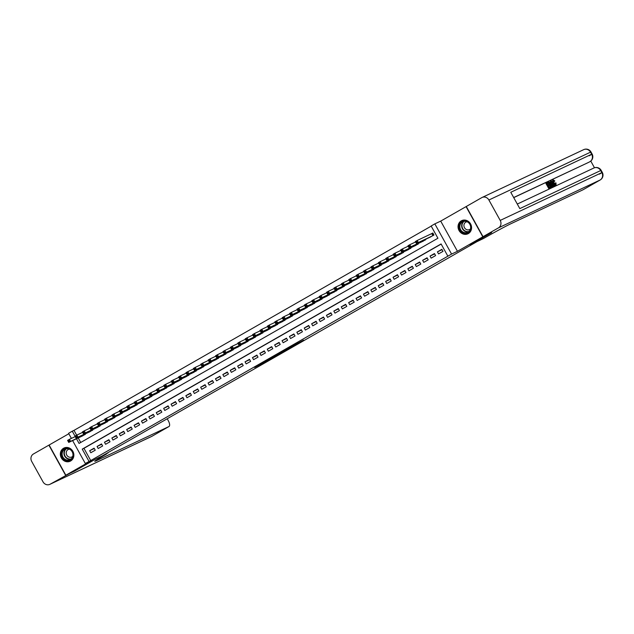 <?xml version="1.0" encoding="UTF-8"?>
<svg xmlns="http://www.w3.org/2000/svg" width="634" height="634" viewBox="0 0 634 634"><rect width="100%" height="100%" fill="white"/><g stroke="black" fill="none" stroke-linecap="round" stroke-linejoin="round"><path stroke-width="0.95" d="M294.675 345.245L303.599 340.141L288.636 348.034L294.675 345.245M70.628 460.989A7.283 6.641 -115.2 0 0 72.997 451.551A7.283 6.641 -115.2 0 0 64.002 448.032A7.283 6.641 -115.2 0 0 63.574 448.254A7.283 6.641 -115.2 0 0 61.205 457.685A7.283 6.641 -115.2 0 0 70.2 461.211A7.283 6.641 -115.2 0 0 70.628 460.989M468.336 233.581A7.283 6.641 -115.2 0 0 470.705 224.151A7.283 6.641 -115.2 0 0 461.703 220.632A7.283 6.641 -115.2 0 0 461.275 220.854A7.283 6.641 -115.2 0 0 458.913 230.285A7.283 6.641 -115.2 0 0 467.908 233.803A7.283 6.641 -115.2 0 0 468.336 233.581M259.457 365.16L270.884 358.852L263.633 362.331L254.678 367.482L268.951 359.874L259.457 365.16M441.161 244.082L83.957 448.325L90.741 460.569L85.321 463.494L72.617 440.59M491.429 232.733L470.166 244.914L476.388 241.982L101.987 456.06L95.766 458.992L74.495 471.149L65.849 475.223L91.193 460.728L85.321 463.494M491.437 232.749L482.799 236.815L466.053 206.621L440.709 221.107L434.837 223.873L451.574 254.076L447.873 256.191L441.09 243.947L82.23 449.134L89.014 461.378M440.709 221.107L457.455 251.31L482.799 236.815M457.455 251.31L451.574 254.076M90.741 460.569L447.873 256.191M283.374 351.696L293.471 345.934L286.219 349.413L277.185 354.596L283.374 351.696L283.097 351.204M281.71 352.678L265.892 361.055L281.678 352.623M68.829 433.743L49.111 445.02L65.849 475.223M438.554 253.901L442.992 251.365L441.866 249.321L437.428 251.857L438.554 253.901M431.16 258.133L435.598 255.589L434.464 253.552L430.026 256.088L431.16 258.133M423.758 262.365L428.196 259.821L427.062 257.784L422.624 260.32L423.758 262.365M416.356 266.589L420.802 264.053L419.668 262.016L415.23 264.552L416.356 266.589M408.962 270.821L413.4 268.285L412.266 266.248L407.828 268.784L408.962 270.821M401.56 275.053L405.998 272.517L404.872 270.472L400.426 273.016L401.56 275.053M394.158 279.285L398.604 276.749L397.47 274.704L393.032 277.248L394.158 279.285M386.764 283.517L391.202 280.981L390.068 278.936L385.63 281.472L386.764 283.517M379.362 287.749L383.8 285.205L382.674 283.168L378.229 285.704L379.362 287.749M371.96 291.981L376.406 289.437L375.273 287.4L370.835 289.936L371.96 291.981M364.566 296.205L369.004 293.669L367.871 291.632L363.433 294.168L364.566 296.205M357.164 300.437L361.602 297.901L360.477 295.856L356.031 298.4L357.164 300.437M349.762 304.669L354.208 302.133L353.075 300.088L348.637 302.632L349.762 304.669M342.368 308.901L346.806 306.365L345.673 304.32L341.235 306.856L342.368 308.901M334.966 313.133L339.404 310.589L338.279 308.552L333.833 311.088L334.966 313.133M327.572 317.365L332.01 314.821L330.877 312.784L326.439 315.32L327.572 317.365M320.17 321.589L324.608 319.053L323.475 317.016L319.037 319.552L320.17 321.589M312.768 325.821L317.206 323.285L316.081 321.248L311.643 323.784L312.768 325.821M305.374 330.052L309.812 327.516L308.679 325.472L304.241 328.016L305.374 330.052M297.972 334.284L302.41 331.748L301.277 329.704L296.839 332.248L297.972 334.284M290.57 338.516L295.008 335.98L293.883 333.936L289.445 336.472L290.57 338.516M283.176 342.748L287.614 340.204L286.481 338.168L282.043 340.704L283.176 342.748M275.774 346.98L280.212 344.436L279.079 342.4L274.641 344.936L275.774 346.98M268.372 351.204L272.818 348.668L271.685 346.632L267.247 349.168L268.372 351.204M260.978 355.436L265.416 352.9L264.283 350.856L259.845 353.4L260.978 355.436M253.576 359.668L258.014 357.132L256.881 355.088L252.443 357.631L253.576 359.668M246.174 363.9L250.62 361.364L249.487 359.319L245.049 361.856L246.174 363.9M238.78 368.132L243.218 365.588L242.085 363.551L237.647 366.087L238.78 368.132M231.378 372.364L235.816 369.82L234.691 367.783L230.245 370.319L231.378 372.364M223.976 376.596L228.422 374.052L227.289 372.015L222.851 374.551L223.976 376.596M216.582 380.82L221.02 378.284L219.887 376.247L215.449 378.783L216.582 380.82M209.18 385.052L213.618 382.516L212.493 380.471L208.047 383.015L209.18 385.052M201.778 389.284L206.224 386.748L205.091 384.703L200.653 387.247L201.778 389.284M194.384 393.516L198.822 390.98L197.689 388.935L193.251 391.471L194.384 393.516M186.982 397.748L191.42 395.204L190.295 393.167L185.849 395.703L186.982 397.748M179.588 401.98L184.026 399.436L182.893 397.399L178.455 399.935L179.588 401.98M172.186 406.204L176.624 403.668L175.491 401.631L171.053 404.167L172.186 406.204M164.785 410.436L169.223 407.9L168.097 405.855L163.651 408.399L164.785 410.436M157.391 414.668L161.828 412.132L160.695 410.087L156.257 412.631L157.391 414.668M149.989 418.9L154.427 416.364L153.293 414.319L148.855 416.863L149.989 418.9M142.587 423.132L147.025 420.596L145.899 418.551L141.461 421.087L142.587 423.132M135.193 427.364L139.631 424.82L138.497 422.783L134.059 425.319L135.193 427.364M127.791 431.596L132.229 429.052L131.095 427.015L126.657 429.551L127.791 431.596M120.389 435.82L124.827 433.284L123.701 431.247L119.263 433.783L120.389 435.82M112.995 440.051L117.433 437.515L116.299 435.471L111.861 438.015L112.995 440.051M105.593 444.283L110.031 441.747L108.897 439.703L104.459 442.247L105.593 444.283M98.191 448.515L102.637 445.979L101.503 443.935L97.065 446.471L98.191 448.515M94.101 448.167L89.663 450.703L90.797 452.747L95.235 450.203L94.101 448.167M431.207 226.124L74.004 430.367L76.674 435.186M78.212 437.951L80.716 442.477M429.448 237.473L433.949 235.04L432.816 232.995L431.524 233.74M426.357 238.931L422.054 241.705M418.963 243.155L414.652 245.937M411.561 247.387L407.25 250.161M404.159 251.619L399.856 254.392M396.765 255.851L392.454 258.624M389.363 260.083L385.052 262.856M381.961 264.315L377.658 267.088M374.567 268.539L370.256 271.32M367.165 272.771L362.854 275.552M359.763 277.003L355.46 279.776M352.369 281.234L348.058 284.008M344.967 285.466L340.656 288.24M337.565 289.698L333.262 292.472M330.171 293.93L325.86 296.704M322.769 298.154L318.458 300.936M315.367 302.386L311.064 305.168M307.973 306.618L303.662 309.392M300.571 310.85L296.268 313.624M293.17 315.082L288.866 317.856M285.776 319.314L281.464 322.088M278.374 323.546L274.07 326.32M270.98 327.77L266.668 330.552M263.578 332.002L259.266 334.776M256.176 336.234L251.872 339.008M248.782 340.466L244.47 343.24M241.38 344.698L237.068 347.472M233.978 348.93L229.674 351.704M226.584 353.154L222.272 355.936M219.182 357.386L214.871 360.167M211.78 361.618L207.477 364.392M204.386 365.85L200.075 368.623M196.984 370.082L192.673 372.855M189.582 374.314L185.279 377.087M182.188 378.546L177.877 381.319M174.786 382.77L170.475 385.551M167.384 387.002L163.081 389.775M159.99 391.233L155.679 394.007M152.588 395.465L148.277 398.239M145.186 399.697L140.883 402.471M137.792 403.929L133.481 406.703M130.39 408.153L126.087 410.935M122.988 412.385L118.685 415.167M115.594 416.617L111.283 419.391M108.192 420.849L103.889 423.623M100.798 425.081L96.487 427.855M93.396 429.313L89.085 432.087M85.994 433.545L81.691 436.319M71.404 438.395L68.575 433.299L72.276 431.183L75.018 436.129M74.004 430.367L72.276 431.183M76.484 438.768L79.06 443.428L437.92 238.233L431.136 225.989L434.837 223.873M83.957 448.325L82.23 449.134M437.428 251.857L442.064 249.677M430.026 256.088L434.662 253.909M422.624 260.32L427.261 258.141M415.23 264.552L419.866 262.373M407.828 268.784L412.465 266.597M400.426 273.016L405.063 270.829M393.032 277.248L397.669 275.061M385.63 281.472L390.267 279.293M378.229 285.704L382.865 283.525M370.835 289.936L375.471 287.757M363.433 294.168L368.069 291.989M356.031 298.4L360.675 296.213M348.637 302.632L353.273 300.445M341.235 306.856L345.871 304.677M333.833 311.088L338.477 308.909M326.439 315.32L331.075 313.141M319.037 319.552L323.673 317.372M311.643 323.784L316.279 321.596M304.241 328.016L308.877 325.828M296.839 332.248L301.475 330.06M289.445 336.472L294.081 334.292M282.043 340.704L286.679 338.524M274.641 344.936L279.277 342.756M267.247 349.168L271.883 346.988M259.845 353.4L264.481 351.212M252.443 357.631L257.079 355.444M245.049 361.856L249.685 359.676M237.647 366.087L242.283 363.908M230.245 370.319L234.881 368.14M222.851 374.551L227.487 372.372M215.449 378.783L220.085 376.596M208.047 383.015L212.683 380.828M200.653 387.247L205.289 385.06M193.251 391.471L197.887 389.292M185.849 395.703L190.493 393.524M178.455 399.935L183.091 397.756M171.053 404.167L175.689 401.988M163.651 408.399L168.295 406.212M156.257 412.631L160.893 410.444M148.855 416.863L153.491 414.676M141.461 421.087L146.097 418.908M134.059 425.319L138.695 423.14M126.657 429.551L131.293 427.371M119.263 433.783L123.899 431.603M111.861 438.015L116.498 435.827M104.459 442.247L109.096 440.059M97.065 446.471L101.702 444.291M89.663 450.703L94.3 448.523M291.735 346.901L283.366 351.165L291.735 346.901M276.139 355.722L280.228 353.423L276.139 355.722M416.261 242.854L416.998 242.434L416.546 241.617L415.801 242.037L416.49 243.575L415.357 241.53L417.212 240.476L418.337 242.513L416.49 243.575L430.803 236.839M432.856 233.066L417.212 240.476L416.546 241.617M432.65 235.777L418.337 242.513L416.998 242.434M415.357 241.53L415.801 242.037M459.943 223.747A6.3 5.754 64.8 0 1 467.884 221.86A6.3 5.754 64.8 0 1 470.222 230.427A6.3 5.754 64.8 0 1 462.281 232.313A6.3 5.754 64.8 0 1 459.943 223.747M470.016 230.102A5.833 5.326 -115.2 0 0 469.128 223.287A5.833 5.326 -115.2 0 0 462.772 221.726A5.833 5.326 -115.2 0 0 460.498 223.913A5.833 5.326 -115.2 0 0 461.378 230.721A5.833 5.326 -115.2 0 0 467.741 232.282A5.833 5.326 -115.2 0 0 470.016 230.102M467.092 221.749A4.153 3.788 -115.2 0 0 465.023 228.462A4.153 3.788 -115.2 0 0 470.476 228.937M462.717 220.26A7.236 6.602 -115.2 0 0 462.004 220.537A7.236 6.602 -115.2 0 0 459.182 223.247A7.236 6.602 -115.2 0 0 460.276 231.695A7.236 6.602 -115.2 0 0 468.161 233.637A7.236 6.602 -115.2 0 0 468.843 233.264M62.235 451.146A6.3 5.754 64.8 0 1 70.176 449.26A6.3 5.754 64.8 0 1 72.522 457.835A6.3 5.754 64.8 0 1 64.581 459.721A6.3 5.754 64.8 0 1 62.235 451.146M72.308 457.502A5.833 5.326 -115.2 0 0 71.428 450.687A5.833 5.326 -115.2 0 0 65.064 449.126A5.833 5.326 -115.2 0 0 62.79 451.313A5.833 5.326 -115.2 0 0 63.677 458.128A5.833 5.326 -115.2 0 0 70.033 459.69A5.833 5.326 -115.2 0 0 72.308 457.502M69.383 449.157A4.153 3.788 -115.2 0 0 67.315 455.87A4.153 3.788 -115.2 0 0 72.767 456.345M65.017 447.659A7.236 6.602 -115.2 0 0 64.296 447.945A7.236 6.602 -115.2 0 0 61.474 450.647A7.236 6.602 -115.2 0 0 62.568 459.103A7.236 6.602 -115.2 0 0 70.461 461.037A7.236 6.602 -115.2 0 0 71.135 460.664M555.115 184.716L555.019 183.218L555.986 182.901L556.05 184.93L554.845 185.255M553.173 183.123L553.672 182.838L556.081 184.914L555.455 185.271M553.078 183.178L552.626 180.27L553.22 179.937L552.666 180.254M553.672 182.838L553.26 179.913L554.845 180.959L554.045 181.586L552.967 180.825M553.268 186.158L551.398 180.864L554.932 185.374L553.553 184.129L552.666 184.542L553.268 186.158L552.277 186.388M551.184 183.345L550.478 181.364L551.065 181.023M554.932 185.374L554.037 185.865L552.689 184.597M548.315 183.028L547.142 183.583L547.982 185.088L549.068 184.573L549.385 185.136L548.291 185.651L549.234 187.347L550.455 186.776L550.772 187.339L550.177 187.68L548.664 188.393L545.945 183.495L547.998 182.465L548.315 183.028L547.174 183.63M549.385 185.136L548.323 185.699M594.478 167.764L590.777 161.076M588.954 162.209A5.603 2.29 -119.8 0 1 588.891 162.249A5.603 2.29 -119.8 0 1 588.827 162.28L513.683 197.539M513.73 197.626L588.827 162.28M551.437 187.07L550.558 187.458M550.233 186.879L549.298 185.183M548.981 184.613L548.156 183.123M483.021 236.688L491.659 232.623L470.238 244.875L483.599 238.455A23.339 0.689 -29 0 1 510.735 223.81L582.987 189.804L600.113 180.008L498.483 227.852L483.021 236.688L466.275 206.494L481.745 197.649A5.603 5.112 -115.2 0 1 482.07 197.475L583.7 149.64A5.603 5.112 64.8 0 1 590.531 152.168L488.893 200.003A5.603 5.112 -115.2 0 0 482.07 197.475M498.483 227.852A5.603 5.112 -115.2 0 0 500.21 220.41L488.893 200.003M588.891 162.249L590 161.615A5.603 2.29 60.2 0 1 589.937 161.646A5.603 5.112 64.8 0 0 591.657 154.213L592.116 154.03L590.991 151.994L590.531 152.168L591.657 154.213L510.766 192.284L519.817 208.61L600.707 170.538L601.84 172.575A5.603 5.112 64.8 0 1 600.113 180.008A5.603 2.29 60.2 0 0 600.184 179.977A5.603 5.603 0 0 0 602.3 172.4L599.471 174.136M550.772 187.339L548.664 188.393M549.25 188.052L546.54 183.155M551.39 187.101L551.976 186.761L551.168 187.149L548.45 182.251L550.066 182.021L551.501 183.876C552.372 185.437 552.507 186.412 551.913 186.8L551.318 187.141M551.144 186.444L551.873 185.667L551.2 184.003L549.876 182.426L549.06 182.679L551.144 186.444M551.572 186.245L551.873 185.667L551.279 186.008L550.605 184.335L548.885 182.822M551.168 187.149L550.574 187.49M548.45 182.251L548.022 182.497M550.986 186.586L551.279 186.008M551.2 184.003L550.605 184.335M549.876 182.426L549.29 182.758M549.48 182.481L549.076 182.711M551.905 182.481L552.444 183.939L553.149 183.606L551.548 181.506L551.905 182.481M552.959 186.309L552.365 186.642M553.553 184.129L552.959 184.462M554.623 185.524L554.037 185.865M554.631 181.245L553.553 180.484L553.965 182.695L555.733 184.367M555.709 184.383L555.606 182.877M65.627 475.349L48.889 445.147L33.428 453.992A5.603 5.112 -115.2 0 0 31.7 461.425L43.009 481.832A5.603 5.112 -115.2 0 0 49.832 484.36A5.603 5.112 -115.2 0 0 50.165 484.186L95.694 459.032L106.536 454.055A23.339 0.689 151 0 0 94.759 461.306A23.339 0.689 151 0 0 96.677 460.561L168.929 426.555A5.603 2.29 60.2 0 0 168.993 426.524A5.603 2.29 60.2 0 0 168.287 420.683L167.218 418.765M107.542 452.882L107.788 453.334M408.859 247.086L409.596 246.666L409.144 245.849L408.407 246.269L409.089 247.799L407.963 245.762L409.81 244.708L410.943 246.745L409.089 247.799L423.401 241.063M415.603 241.974L409.81 244.708L409.144 245.849M425.255 240.009L410.943 246.745L409.596 246.666M407.963 245.762L408.407 246.269M401.457 251.318L402.202 250.89L401.742 250.073L401.005 250.501L401.694 252.031L400.561 249.994L402.408 248.932L403.541 250.977L401.694 252.031L416.007 245.295M408.209 246.206L402.408 248.932L401.742 250.073M417.854 244.241L403.541 250.977L402.202 250.89M400.561 249.994L401.005 250.501M394.063 255.55L394.8 255.122L394.348 254.305L393.603 254.733L394.293 256.263L393.159 254.226L395.014 253.164L396.139 255.209L394.293 256.263L408.605 249.527M400.807 250.438L395.014 253.164L394.348 254.305M410.452 248.473L396.139 255.209L394.8 255.122M393.159 254.226L393.603 254.733M386.661 259.774L387.398 259.354L386.946 258.537L386.209 258.957L386.891 260.495L385.765 258.458L387.612 257.396L388.745 259.441L386.891 260.495L401.203 253.758M393.405 254.67L387.612 257.396L386.946 258.537M403.058 252.704L388.745 259.441L387.398 259.354M385.765 258.458L386.209 258.957M379.259 264.006L380.004 263.586L379.552 262.769L378.807 263.189L379.497 264.727L378.363 262.682L380.21 261.628L381.343 263.665L379.497 264.727L393.809 257.99M386.011 258.902L380.21 261.628L379.552 262.769M395.656 256.928L381.343 263.665L380.004 263.586M378.363 262.682L378.807 263.189M371.865 268.237L372.602 267.817L372.15 267.001L371.413 267.421L372.095 268.959L370.961 266.914L372.816 265.86L373.949 267.897L372.095 268.959L386.407 262.222M378.609 263.134L372.816 265.86L372.15 267.001M388.254 261.16L373.949 267.897L372.602 267.817M370.961 266.914L371.413 267.421M364.463 272.469L365.2 272.049L364.748 271.233L364.011 271.653L364.693 273.191L363.567 271.146L365.414 270.092L366.547 272.129L364.693 273.191L379.005 266.454M371.207 267.358L365.414 270.092L364.748 271.233M380.86 265.392L366.547 272.129L365.2 272.049M363.567 271.146L364.011 271.653M357.061 276.701L357.806 276.273L357.354 275.457L356.609 275.885L357.299 277.415L356.165 275.378L358.012 274.316L359.145 276.361L357.299 277.415L371.611 270.678M363.813 271.59L358.012 274.316L357.354 275.457M373.458 269.624L359.145 276.361L357.806 276.273M356.165 275.378L356.609 275.885M349.667 280.933L350.404 280.505L349.952 279.689L349.215 280.117L349.897 281.647L348.763 279.61L350.618 278.548L351.751 280.593L349.897 281.647L364.209 274.91M356.411 275.822L350.618 278.548L349.952 279.689M366.056 273.856L351.751 280.593L350.404 280.505M348.763 279.61L349.215 280.117M342.265 285.165L343.002 284.737L342.55 283.921L341.813 284.349L342.495 285.879L341.369 283.842L343.216 282.78L344.349 284.825L342.495 285.879L356.807 279.142M349.017 280.054L343.216 282.78L342.55 283.921M358.662 278.088L344.349 284.825L343.002 284.737M341.369 283.842L341.813 284.349M334.863 289.389L335.608 288.969L335.156 288.153L334.411 288.573L335.101 290.11L333.967 288.066L335.822 287.012L336.947 289.049L335.101 290.11L349.413 283.374M341.615 284.286L335.822 287.012L335.156 288.153M351.26 282.312L336.947 289.049L335.608 288.969M333.967 288.066L334.411 288.573M327.469 293.621L328.206 293.201L327.754 292.385L327.017 292.805L327.699 294.342L326.565 292.298L328.42 291.244L329.553 293.28L327.699 294.342L342.011 287.606M334.213 288.518L328.42 291.244L327.754 292.385M343.858 286.544L329.553 293.28L328.206 293.201M326.565 292.298L327.017 292.805M320.067 297.853L320.804 297.433L320.352 296.617L319.615 297.037L320.305 298.574L319.171 296.53L321.018 295.476L322.151 297.512L320.305 298.574L334.609 291.838M326.819 292.742L321.018 295.476L320.352 296.617M336.464 290.776L322.151 297.512L320.804 297.433M319.171 296.53L319.615 297.037M312.665 302.085L313.41 301.665L312.958 300.849L312.213 301.269L312.903 302.806L311.769 300.762L313.624 299.708L314.749 301.744L312.903 302.806L327.215 296.062M319.417 296.974L313.624 299.708L312.958 300.849M329.062 295.008L314.749 301.744L313.41 301.665M311.769 300.762L312.213 301.269M305.271 306.317L306.008 305.889L305.556 305.073L304.819 305.501L305.501 307.03L304.375 304.994L306.222 303.932L307.355 305.976L305.501 307.03L319.813 300.294M312.015 301.205L306.222 303.932L305.556 305.073M321.668 299.24L307.355 305.976L306.008 305.889M304.375 304.994L304.819 305.501M297.869 310.549L298.606 310.121L298.154 309.305L297.417 309.733L298.107 311.262L296.974 309.226L298.82 308.164L299.953 310.208L298.107 311.262L312.411 304.526M304.621 305.437L298.82 308.164L298.154 309.305M314.266 303.472L299.953 310.208L298.606 310.121M296.974 309.226L297.417 309.733M290.467 314.773L291.212 314.353L290.76 313.537L290.015 313.957L290.705 315.494L289.572 313.458L291.426 312.396L292.551 314.44L290.705 315.494L305.017 308.758M297.219 309.669L291.426 312.396L290.76 313.537M306.864 307.704L292.551 314.44L291.212 314.353M289.572 313.458L290.015 313.957M283.073 319.005L283.81 318.585L283.358 317.769L282.621 318.189L283.303 319.726L282.178 317.682L284.024 316.628L285.157 318.664L283.303 319.726L297.615 312.99M289.817 313.901L284.024 316.628L283.358 317.769M299.47 311.928L285.157 318.664L283.81 318.585M282.178 317.682L282.621 318.189M275.671 323.237L276.408 322.817L275.956 322.001L275.219 322.421L275.909 323.958L274.776 321.913L276.622 320.859L277.755 322.896L275.909 323.958L290.221 317.222M282.423 318.133L276.622 320.859L275.956 322.001M292.068 316.16L277.755 322.896L276.408 322.817M274.776 321.913L275.219 322.421M268.269 327.469L269.014 327.049L268.562 326.233L267.817 326.653L268.507 328.19L267.374 326.145L269.228 325.091L270.353 327.128L268.507 328.19L282.819 321.454M275.021 322.357L269.228 325.091L268.562 326.233M284.666 320.392L270.353 327.128L269.014 327.049M267.374 326.145L267.817 326.653M260.875 331.701L261.612 331.273L261.16 330.457L260.423 330.885L261.105 332.414L259.98 330.377L261.826 329.315L262.959 331.36L261.105 332.414L275.418 325.678M267.619 326.589L261.826 329.315L261.16 330.457M277.272 324.624L262.959 331.36L261.612 331.273M259.98 330.377L260.423 330.885M253.473 335.933L254.218 335.505L253.758 334.689L253.021 335.117L253.711 336.646L252.578 334.609L254.424 333.547L255.557 335.592L253.711 336.646L268.024 329.91M260.225 330.821L254.424 333.547L253.758 334.689M269.87 328.856L255.557 335.592L254.218 335.505M252.578 334.609L253.021 335.117M246.079 340.165L246.816 339.737L246.364 338.921L245.62 339.349L246.309 340.878L245.176 338.841L247.03 337.779L248.156 339.824L246.309 340.878L260.622 334.142M252.823 335.053L247.03 337.779L246.364 338.921M262.468 333.088L248.156 339.824L246.816 339.737M245.176 338.841L245.62 339.349M238.677 344.389L239.414 343.969L238.963 343.152L238.226 343.573L238.907 345.11L237.782 343.073L239.628 342.011L240.762 344.056L238.907 345.11L253.22 338.374M245.421 339.285L239.628 342.011L238.963 343.152M255.074 337.32L240.762 344.056L239.414 343.969M237.782 343.073L238.226 343.573M231.275 348.621L232.02 348.201L231.568 347.384L230.824 347.804L231.513 349.342L230.38 347.297L232.226 346.243L233.36 348.28L231.513 349.342L245.826 342.606M238.027 343.517L232.226 346.243L231.568 347.384M247.672 341.544L233.36 348.28L232.02 348.201M230.38 347.297L230.824 347.804M223.881 352.853L224.618 352.433L224.167 351.616L223.422 352.036L224.111 353.574L222.978 351.529L224.832 350.475L225.958 352.512L224.111 353.574L238.424 346.838M230.625 347.741L224.832 350.475L224.167 351.616M240.27 345.776L225.958 352.512L224.618 352.433M222.978 351.529L223.422 352.036M216.479 357.085L217.216 356.665L216.765 355.848L216.028 356.268L216.709 357.806L215.584 355.761L217.43 354.707L218.564 356.744L216.709 357.806L231.022 351.07M223.223 351.973L217.43 354.707L216.765 355.848M232.876 350.008L218.564 356.744L217.216 356.665M215.584 355.761L216.028 356.268M209.077 361.317L209.822 360.889L209.371 360.072L208.626 360.5L209.315 362.03L208.182 359.993L210.028 358.931L211.162 360.976L209.315 362.03L223.628 355.294M215.829 356.205L210.028 358.931L209.371 360.072M225.474 354.24L211.162 360.976L209.822 360.889M208.182 359.993L208.626 360.5M201.683 365.549L202.42 365.121L201.969 364.304L201.232 364.732L201.913 366.262L200.78 364.225L202.634 363.163L203.768 365.208L201.913 366.262L216.226 359.526M208.428 360.437L202.634 363.163L201.969 364.304M218.072 358.472L203.768 365.208L202.42 365.121M200.78 364.225L201.232 364.732M194.281 369.773L195.018 369.353L194.567 368.536L193.83 368.956L194.511 370.494L193.386 368.457L195.232 367.395L196.366 369.44L194.511 370.494L208.824 363.757M201.033 364.669L195.232 367.395L194.567 368.536M210.678 362.703L196.366 369.44L195.018 369.353M193.386 368.457L193.83 368.956M186.879 374.005L187.624 373.584L187.173 372.768L186.428 373.188L187.117 374.726L185.984 372.681L187.838 371.627L188.964 373.664L187.117 374.726L201.43 367.989M193.632 368.901L187.838 371.627L187.173 372.768M203.276 366.928L188.964 373.664L187.624 373.584M185.984 372.681L186.428 373.188M179.485 378.236L180.222 377.816L179.771 377L179.034 377.42L179.715 378.958L178.582 376.913L180.436 375.859L181.57 377.896L179.715 378.958L194.028 372.221M186.23 373.133L180.436 375.859L179.771 377M195.874 371.159L181.57 377.896L180.222 377.816M178.582 376.913L179.034 377.42M172.083 382.468L172.82 382.048L172.369 381.232L171.632 381.652L172.321 383.19L171.188 381.145L173.034 380.091L174.168 382.128L172.321 383.19L186.626 376.453M178.836 377.357L173.034 380.091L172.369 381.232M188.48 375.391L174.168 382.128L172.82 382.048M171.188 381.145L171.632 381.652M164.681 386.7L165.426 386.272L164.975 385.456L164.23 385.884L164.919 387.414L163.786 385.377L165.64 384.323L166.766 386.36L164.919 387.414L179.232 380.677M171.434 381.589L165.64 384.323L164.975 385.456M181.078 379.623L166.766 386.36L165.426 386.272M163.786 385.377L164.23 385.884M157.287 390.932L158.024 390.504L157.573 389.688L156.836 390.116L157.517 391.646L156.384 389.609L158.238 388.547L159.372 390.592L157.517 391.646L171.83 384.909M164.032 385.821L158.238 388.547L157.573 389.688M173.684 383.855L159.372 390.592L158.024 390.504M156.384 389.609L156.836 390.116M149.886 395.164L150.623 394.736L150.171 393.92L149.434 394.348L150.123 395.878L148.99 393.841L150.837 392.779L151.97 394.823L150.123 395.878L164.428 389.141M156.638 390.053L150.837 392.779L150.171 393.92M166.282 388.087L151.97 394.823L150.623 394.736M148.99 393.841L149.434 394.348M142.484 399.388L143.229 398.968L142.777 398.152L142.032 398.572L142.721 400.109L141.588 398.073L143.442 397.011L144.568 399.055L142.721 400.109L157.034 393.373M149.236 394.285L143.442 397.011L142.777 398.152M158.88 392.319L144.568 399.055L143.229 398.968M141.588 398.073L142.032 398.572M135.09 403.62L135.827 403.2L135.375 402.384L134.638 402.804L135.319 404.341L134.194 402.297L136.041 401.243L137.174 403.279L135.319 404.341L149.632 397.605M141.834 398.517L136.041 401.243L135.375 402.384M151.486 396.543L137.174 403.279L135.827 403.2M134.194 402.297L134.638 402.804M127.688 407.852L128.425 407.432L127.973 406.616L127.236 407.036L127.925 408.573L126.792 406.529L128.639 405.475L129.772 407.511L127.925 408.573L142.23 401.837M134.44 402.748L128.639 405.475L127.973 406.616M144.084 400.775L129.772 407.511L128.425 407.432M126.792 406.529L127.236 407.036M120.286 412.084L121.031 411.664L120.579 410.848L119.834 411.268L120.523 412.805L119.39 410.761L121.245 409.707L122.37 411.743L120.523 412.805L134.836 406.069M127.038 406.973L121.245 409.707L120.579 410.848M136.682 405.007L122.37 411.743L121.031 411.664M119.39 410.761L119.834 411.268M112.892 416.316L113.629 415.888L113.177 415.072L112.44 415.5L113.121 417.029L111.996 414.993L113.843 413.931L114.976 415.975L113.121 417.029L127.434 410.293M119.636 411.204L113.843 413.931L113.177 415.072M129.288 409.239L114.976 415.975L113.629 415.888M111.996 414.993L112.44 415.5M105.49 420.548L106.235 420.12L105.775 419.304L105.038 419.732L105.727 421.261L104.594 419.225L106.441 418.163L107.574 420.207L105.727 421.261L120.04 414.525M112.242 415.436L106.441 418.163L105.775 419.304M121.887 413.471L107.574 420.207L106.235 420.12M104.594 419.225L105.038 419.732M98.096 424.78L98.833 424.352L98.381 423.536L97.636 423.964L98.325 425.493L97.192 423.457L99.047 422.395L100.172 424.439L98.325 425.493L112.638 418.757M104.84 419.668L99.047 422.395L98.381 423.536M114.485 417.703L100.172 424.439L98.833 424.352M97.192 423.457L97.636 423.964M90.694 429.004L91.431 428.584L90.979 427.768L90.242 428.188L90.924 429.725L89.798 427.681L91.645 426.627L92.778 428.663L90.924 429.725L105.236 422.989M97.438 423.9L91.645 426.627L90.979 427.768M107.091 421.927L92.778 428.663L91.431 428.584M89.798 427.681L90.242 428.188M83.292 433.236L84.037 432.816L83.577 432L82.84 432.42L83.529 433.957L82.396 431.912L84.243 430.858L85.376 432.895L83.529 433.957L97.842 427.221M90.044 428.132L84.243 430.858L83.577 432M99.689 426.159L85.376 432.895L84.037 432.816M82.396 431.912L82.84 432.42M75.898 437.468L76.635 437.048L76.183 436.232L75.438 436.652L76.128 438.189L74.994 436.144L76.849 435.09L77.974 437.127L76.128 438.189L90.44 431.453M82.642 432.356L76.849 435.09L76.183 436.232M92.287 430.391L77.974 437.127L76.635 437.048M74.994 436.144L75.438 436.652M68.496 441.7L69.233 441.28L68.781 440.464L68.044 440.884L68.726 442.413L67.6 440.376L69.447 439.322L70.58 441.359L68.726 442.413L83.038 435.677M75.24 436.588L69.447 439.322L68.781 440.464M84.893 434.623L70.58 441.359L69.233 441.28M67.6 440.376L68.044 440.884M296.966 343.279L297.18 343.676M271.851 357.742L272.081 358.155M431.984 233.518L433.093 235.523M431.794 233.605L432.919 235.626M468.597 231.767A5.833 5.326 64.8 0 1 462.844 229.445A5.833 5.326 64.8 0 1 462.297 223.065A5.833 5.326 64.8 0 1 463.716 221.393M464.239 221.298A5.643 5.151 -115.2 0 0 462.622 223.081A5.643 5.151 -115.2 0 0 463.248 229.389A5.643 5.151 -115.2 0 0 469.001 231.426M70.889 459.174A5.833 5.326 64.8 0 1 65.136 456.852A5.833 5.326 64.8 0 1 64.589 450.465A5.833 5.326 64.8 0 1 66.007 448.801M66.53 448.706A5.643 5.151 -115.2 0 0 64.914 450.489A5.643 5.151 -115.2 0 0 65.54 456.789A5.643 5.151 -115.2 0 0 71.301 458.826M500.21 220.41L602.3 172.4L601.167 170.356L600.707 170.538A5.603 5.112 64.8 0 0 593.884 168.002L517.296 204.053M590 161.615A5.603 5.603 0 0 0 592.116 154.03L589.295 155.774M96.408 460.07L96.677 460.561M50.165 484.186L151.795 436.351L168.929 426.555M151.795 436.351A5.603 5.112 64.8 0 1 151.471 436.525A5.603 5.603 0 0 0 151.867 436.319A5.603 2.29 -119.8 0 1 151.795 436.351M151.93 436.279A5.603 2.29 -119.8 0 1 151.867 436.319L168.993 426.524M425.469 239.343L425.691 239.755M425.279 239.43L425.517 239.858M418.068 243.575L418.297 243.987M417.885 243.662L418.115 244.09M410.666 247.807L410.895 248.219M410.483 247.894L410.721 248.322M403.272 252.039L403.493 252.451M403.081 252.126L403.319 252.546M395.87 256.271L396.099 256.683M395.687 256.358L395.917 256.778M388.476 260.503L388.697 260.907M388.285 260.59L388.523 261.01M381.074 264.735L381.296 265.139M380.891 264.822L381.121 265.242M373.672 268.959L373.901 269.371M373.489 269.046L373.727 269.474M366.278 273.191L366.5 273.603M366.087 273.278L366.325 273.706M358.876 277.423L359.106 277.835M358.693 277.51L358.923 277.938M351.474 281.654L351.704 282.067M351.291 281.742L351.529 282.162M344.08 285.886L344.302 286.291M343.89 285.974L344.127 286.394M336.678 290.118L336.908 290.523M336.495 290.206L336.725 290.626M329.276 294.342L329.506 294.755M329.094 294.43L329.331 294.858M321.882 298.574L322.104 298.986M321.692 298.662L321.929 299.089M314.48 302.806L314.71 303.218M314.298 302.893L314.527 303.321M307.078 307.038L307.308 307.45M306.896 307.125L307.133 307.545M299.684 311.27L299.906 311.682M299.494 311.357L299.731 311.777M292.282 315.502L292.512 315.906M292.1 315.589L292.329 316.009M284.88 319.734L285.11 320.138M284.698 319.821L284.935 320.241M277.486 323.958L277.708 324.37M277.296 324.045L277.534 324.473M270.084 328.19L270.314 328.602M269.902 328.277L270.132 328.705M262.682 332.422L262.912 332.834M262.5 332.509L262.738 332.937M255.288 336.654L255.51 337.066M255.098 336.741L255.336 337.161M247.886 340.886L248.116 341.29M247.704 340.973L247.934 341.393M240.484 345.118L240.714 345.522M240.302 345.205L240.54 345.625M233.09 349.35L233.312 349.754M232.9 349.429L233.138 349.857M225.688 353.574L225.918 353.986M225.506 353.661L225.736 354.089M218.294 357.806L218.516 358.218M218.104 357.893L218.342 358.321M210.892 362.038L211.122 362.45M210.71 362.125L210.94 362.553M203.49 366.27L203.72 366.682M203.308 366.357L203.546 366.777M196.096 370.502L196.318 370.906M195.906 370.589L196.144 371.009M188.694 374.734L188.924 375.138M188.512 374.821L188.742 375.241M181.292 378.958L181.522 379.37M181.11 379.045L181.348 379.473M173.898 383.19L174.12 383.602M173.708 383.277L173.946 383.705M166.496 387.422L166.726 387.834M166.314 387.509L166.544 387.937M159.094 391.654L159.324 392.066M158.912 391.741L159.15 392.161M151.7 395.885L151.922 396.298M151.51 395.973L151.748 396.393M144.298 400.117L144.528 400.522M144.116 400.205L144.346 400.625M136.896 404.349L137.126 404.754M136.714 404.437L136.952 404.857M129.502 408.573L129.724 408.985M129.312 408.661L129.55 409.089M122.1 412.805L122.33 413.217M121.918 412.892L122.148 413.32M114.699 417.037L114.928 417.449M114.516 417.124L114.754 417.552M107.305 421.269L107.526 421.681M107.114 421.356L107.352 421.776M99.903 425.501L100.132 425.905M99.72 425.588L99.95 426.008M92.501 429.733L92.73 430.137M92.318 429.82L92.556 430.24M85.107 433.957L85.328 434.369M84.916 434.044L85.154 434.472M297.188 343.16L297.425 343.58M468.161 233.637L468.566 233.447M462.004 220.537L462.408 220.355M70.461 461.037L70.857 460.847M64.296 447.945L64.7 447.755M590.991 151.994A5.603 5.603 0 0 0 583.7 149.64M583.05 189.772L600.184 179.977M601.167 170.356A5.603 5.603 0 0 0 593.884 168.002M49.832 484.36L151.471 436.525"/></g></svg>
